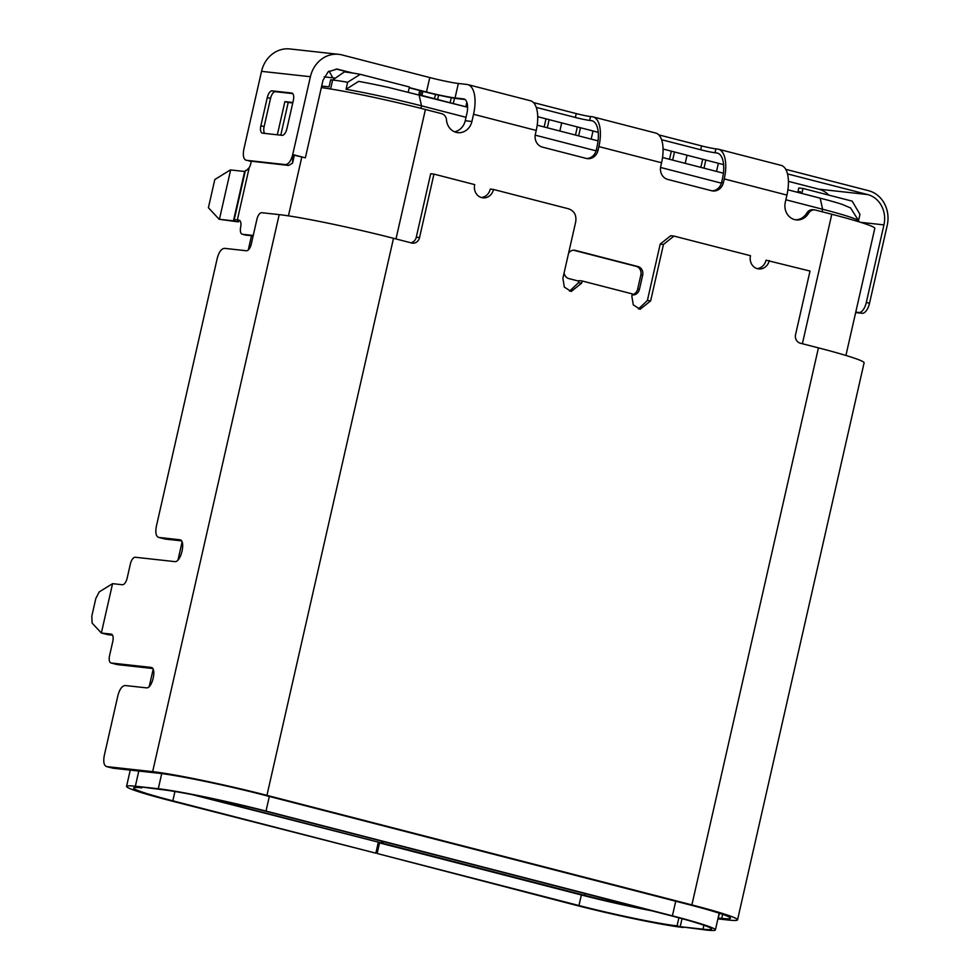 <?xml version="1.0" encoding="UTF-8"?>
<svg xmlns="http://www.w3.org/2000/svg" width="979" height="979" viewBox="0 0 979 979"><rect width="100%" height="100%" fill="white"/><g stroke="black" fill="none" stroke-linecap="round" stroke-linejoin="round"><path stroke-width="1.47" d="M719.565 913.321L718.219 917.519M321.687 86.054L329.066 86.862L330.669 79.813L332.627 80.021L330.596 88.979L332.627 80.021A68.811 3.953 12.8 0 1 347.643 82.26L360.26 74.318A57.945 3.329 -167.2 0 0 353.027 73.082L344.437 71.871L332.627 80.021M324.159 76.864L335.405 78.112M329.115 71.112L332.505 77.255L331.832 77.708M329.201 71.124L327.941 71.993M251.505 235.755L248.262 250.012M702.689 159.247L700.842 167.372M705.835 160.054L703.987 168.192M718.378 163.297L716.53 171.423M687.038 155.208L685.19 163.346M671.349 151.17L669.501 159.296M674.494 151.978L672.659 160.103M422.891 91.328L421.949 95.477M438.616 95.11L437.625 99.515L438.616 95.11M419.746 90.521L418.804 94.657L419.746 90.521M454.501 98.23L453.289 103.554M450.132 102.746L451.282 97.68M591.181 139.104L593.017 130.978M544.153 126.976L546.001 118.851M549.146 119.658L547.298 127.796M559.841 131.027L561.689 122.901M575.493 135.053L577.329 126.927M580.486 127.747L578.638 135.873M465.82 106.784L466.848 102.281M435.459 94.412L434.492 98.708M421.313 90.925L420.37 95.073M466.016 117.309L421.508 105.83L419.024 94.718L467.583 107.237L388.859 87.51A57.945 3.329 -167.2 0 0 365.497 82.64L358.657 81.367L346.04 89.309L347.643 82.26M822.066 211.758L822.629 209.249L820.145 198.137L787.887 189.816L827.732 200.144A57.945 3.329 -167.2 0 1 842.124 204.342L850.58 207.964M723.408 173.197L662.538 157.497L723.408 173.197M598.047 140.878L537.19 125.177L598.047 140.878M251.285 161.327L250.759 163.628A7.245 3.255 104.5 0 1 249.204 167.678L246.427 170.456A29.04 1.664 -167.2 0 0 245.362 170.652L234.14 220.018A29.04 1.664 12.8 0 1 237.334 219.969L249.204 167.678M292.856 102.489L284.889 101.62L288.205 102.465L280.777 135.175M284.889 101.62L277.338 134.796M261.54 71.345L310.404 76.717A29.04 25.907 -83.7 0 1 338.71 54.334L289.857 48.95A29.04 25.907 96.3 0 0 261.54 71.345L243.857 149.187C242.682 155.673 243.502 159.381 246.341 160.299L285.427 164.607C288.548 164.313 290.983 160.96 292.721 154.56L294.349 155.22L292.55 163.114L288.683 165.439L248.935 160.96M292.745 93.617L275.393 91.708A7.171 3.218 -75.5 0 0 270.547 98.402L267.279 97.557L260.867 125.765A7.171 3.218 -75.5 0 0 262.286 133.107A7.171 3.218 -75.5 0 0 262.519 133.156L282.062 135.322A7.171 3.218 -75.5 0 0 286.92 128.628L293.333 100.421A7.171 3.218 -75.5 0 0 291.913 93.066A7.171 3.218 -75.5 0 0 291.669 93.029L272.138 90.863A7.171 3.218 -75.5 0 0 267.279 97.557M270.534 98.389L264.122 126.597A7.171 3.218 -75.5 0 0 264.709 133.413M800.308 193.022L800.577 191.811L797.971 191.529L800.492 192.178M161.719 773.606L158.292 788.744L135.359 786.21L161.474 789.576A78.222 4.491 12.8 0 1 264.342 810.906L670.48 915.61A78.222 4.491 12.8 0 1 711.574 929.071A78.222 4.491 12.8 0 1 702.995 929.193L680.185 926.685L682.008 918.669M135.359 786.21L138.798 771.06M785.721 169.33L868.495 190.672A29.04 25.907 -83.7 0 1 887.207 225.427L869.511 303.27A10.757 4.834 104.5 0 1 862.23 313.28L855.658 312.582M828.785 195.115A25.344 22.603 96.3 0 0 818.75 189.167L867.614 194.552L787.483 173.895M867.614 194.552A25.344 22.603 -83.7 0 1 883.939 224.889L866.317 302.45A10.757 4.834 104.5 0 1 859.036 312.46L855.756 312.13M292.55 163.114L292.843 154.596L305.375 157.827L322.997 80.266L328.149 71.822L336.947 69.068L353.027 73.082M336.14 69.007L350.678 72.715M537.716 116.709L598.242 132.324M663.064 149.028L723.591 164.643M788.413 181.348L818.75 189.167M454.513 131.786A14.489 12.923 96.3 0 0 465.233 120.747L466.836 113.686A14.489 6.498 -75.5 0 0 463.936 98.952A14.489 6.498 -75.5 0 0 463.52 98.867L455.051 97.937A21.734 1.248 12.8 0 1 426.477 92.014L429.769 77.561A21.734 1.248 -167.2 0 0 458.343 83.484L466.873 84.427A29.186 13.094 104.5 0 1 467.705 84.573A29.186 13.094 104.5 0 1 473.542 114.286L536.223 130.44L535.391 134.111A10.867 9.692 96.3 0 0 542.39 147.107L586.262 158.427A10.867 9.692 96.3 0 0 587.473 158.647A10.867 9.692 96.3 0 0 598.059 150.264L596.272 150.068A10.867 9.692 -83.7 0 1 586.58 158.5M253.243 235.45L242.388 234.262A7.245 3.255 104.5 0 1 242.18 234.214A7.245 3.255 104.5 0 1 240.65 227.201A7.245 3.255 104.5 0 0 239.133 220.177A7.245 3.255 104.5 0 0 238.925 220.14L237.334 219.969M253.133 235.927L245.705 235.119A7.245 3.255 104.5 0 1 245.496 235.07A7.245 3.255 104.5 0 1 245.301 235.009M862.23 313.304L859.036 312.485M409.222 87.804L424.849 91.842A25.344 1.456 12.8 0 0 458.196 98.744L465.062 99.503M409.271 87.584L426.477 92.014M408.267 92.026L409.406 86.984L360.26 74.318M858.546 220.569L859.966 214.34L852.158 201.136L803.013 188.47L801.874 193.426M803.013 188.47L798.778 188.005L797.971 191.529M305.375 157.827L294.349 155.22M845.917 355.463L874.798 228.34A81.844 4.699 -167.2 0 0 831.795 214.266L815.544 210.069A7.245 6.461 96.3 0 0 814.736 209.922L812.949 209.726A7.245 6.461 96.3 0 0 806.782 213.055A14.489 12.923 -83.7 0 1 795.34 219.773M658.781 134.869L701.6 145.908A10.867 0.624 -167.2 0 0 715.882 148.869L717.57 149.065A29.186 13.094 104.5 0 1 718.402 149.212A29.186 13.094 104.5 0 1 724.24 178.924L786.92 195.078L785.293 202.274A14.489 12.923 96.3 0 0 796.233 219.896A14.489 12.923 96.3 0 0 808.568 213.251L806.782 213.055M814.736 209.922A7.245 6.461 96.3 0 0 808.568 213.251M158.292 788.744A81.918 4.711 12.8 0 1 266.007 811.065L672.402 915.842A81.844 4.699 12.8 0 1 715.404 929.928A81.844 4.699 12.8 0 1 706.41 930.05L680.185 926.685M533.42 102.55L576.239 113.588A10.867 0.624 -167.2 0 0 590.533 116.55L592.222 116.746A29.186 13.094 104.5 0 1 593.054 116.893A29.186 13.094 104.5 0 1 598.891 146.605L661.571 162.759L660.739 166.43A10.867 9.692 96.3 0 0 667.739 179.426L711.611 190.746A10.867 9.692 96.3 0 0 712.822 190.966A10.867 9.692 96.3 0 0 723.408 182.583L721.621 182.388A10.867 9.692 -83.7 0 1 711.929 190.819M573.608 250.22L636.203 266.361A7.245 6.461 -83.7 0 1 640.866 275.026L637.659 289.123A7.245 6.461 -83.7 0 1 632.14 294.667M632.104 294.863A7.245 6.461 96.3 0 0 632.397 294.912A7.245 6.461 96.3 0 0 639.446 289.319L637.659 289.123M292.758 102.966L288.205 102.465M592.699 120.98L591.279 120.613A25.344 11.381 104.5 0 1 592.001 120.747A25.344 11.381 104.5 0 1 597.068 146.544L596.272 150.068M718.048 153.299L716.628 152.932A25.344 11.381 104.5 0 1 717.35 153.067A25.344 11.381 104.5 0 1 722.416 178.863L721.621 182.388M238.142 220.716L238.558 221.474A18.111 1.04 12.8 0 1 238.705 221.658A18.111 1.04 12.8 0 1 236.722 221.682L219.161 219.284L208.405 207.719L214.817 179.512L230.371 169.93L244.664 171.484L233.443 220.85A14.416 0.832 -167.2 0 0 235.033 220.826A14.416 0.832 -167.2 0 0 234.911 220.679L234.385 220.312A29.04 1.664 12.8 0 1 234.14 220.018M591.279 120.613L589.652 120.429A10.867 0.624 12.8 0 1 575.358 117.468L536.223 107.384M716.628 152.932L715 152.748A10.867 0.624 12.8 0 1 700.719 149.787L661.571 139.703M473.542 114.286L471.915 121.482A14.489 12.923 96.3 0 1 457.793 132.642A14.489 12.923 96.3 0 1 446.485 119.903A7.245 6.461 96.3 0 0 441.651 113.674L425.412 109.489A81.918 4.711 -167.2 0 0 321.332 87.596M420.946 108.351L421.508 105.83A68.811 3.953 -167.2 0 0 346.04 89.309M850.543 207.891L858.718 220.838A68.811 3.953 12.8 0 0 822.629 209.249L785.856 199.765M721.425 183.159L660.544 167.458M596.076 150.839L535.195 135.151M858.718 220.838A68.811 3.953 12.8 0 1 858.779 221.083L858.644 221.707M661.571 162.759A29.186 13.094 -75.5 0 0 655.734 133.058L593.054 116.893M598.891 146.605L598.059 150.264M429.769 77.561L341.965 54.922A29.04 25.907 -83.7 0 0 338.71 54.334M536.223 130.44A29.186 13.094 -75.5 0 0 530.385 100.739L467.705 84.573M310.404 76.717L292.721 154.56M786.92 195.078A29.186 13.094 -75.5 0 0 781.083 165.365L718.402 149.212M724.24 178.924L723.408 182.583M578.797 281.144L568.909 278.599A7.245 6.461 96.3 0 1 564.124 272.86M639.446 289.319L642.652 275.221A7.245 6.461 96.3 0 0 637.99 266.557L575.309 250.391A7.245 6.461 96.3 0 0 574.502 250.245A7.245 6.461 96.3 0 0 568.591 253.169M233.443 220.85L219.418 219.296L230.64 169.942M238.044 221.119A25.344 1.456 12.8 0 1 237.836 220.862A25.344 1.456 12.8 0 1 240.002 220.752M383.193 841.548L382.801 843.286L379.546 842.931L581.355 894.965A74.6 4.283 12.8 0 0 651.794 910.8M379.583 842.735L377.135 853.504L578.956 905.538L581.355 894.965L578.956 905.538L575.701 905.183L578.956 905.538A74.6 4.283 12.8 0 0 677.052 925.877L683.33 927.492A81.844 4.699 12.8 0 1 575.701 905.183L377.135 853.504M200.157 796.196L381.504 842.956L381.896 841.206M381.504 842.956L192.202 794.63M644.231 908.842A67.355 3.867 12.8 0 1 584.61 895.32L585.014 893.582M382.801 843.286L584.61 895.32M141.808 787.875A74.6 4.283 12.8 0 0 133.621 787.997A74.6 4.283 12.8 0 0 172.818 800.822L375.838 853.174L169.563 800.467L172.818 800.822L174.935 791.509L172.818 800.822L169.563 800.467A81.844 4.699 12.8 0 1 126.56 786.394A81.844 4.699 12.8 0 1 135.543 786.259L141.918 787.422M678.888 917.825L677.052 925.877M375.838 853.174L378.237 842.589M757.465 268.711A10.757 9.594 -83.7 0 1 750.489 255.715L673.944 236.074L663.456 244.469L650.643 300.871L640.144 309.266L633.278 304.861L631.834 296.025L632.312 293.908L582.175 280.985L581.697 283.102L571.198 291.485L564.332 287.092L562.888 278.256L575.713 221.841C576.643 215.282 574.318 210.95 568.713 208.845L493.502 189.461A10.757 9.594 -83.7 0 1 483.002 197.831A10.757 9.594 -83.7 0 1 481.705 197.574M673.944 236.074L670.688 235.719L660.201 244.114L647.376 300.516L638.492 308.936M582.175 280.985L578.919 280.63L578.442 282.747L569.558 291.167M795.597 334.512L810.012 271.061L766.019 260.194A10.757 9.594 -83.7 0 1 757.048 268.601M135.249 557.247L174.641 561.591C181.017 562.913 186.255 539.845 179.61 539.747L158.488 537.385L164.435 538.891M122.326 584.744A7.171 3.218 -75.5 0 0 127.184 578.051L130.391 563.941A7.171 3.218 104.5 0 1 135.249 557.271M150.937 667.384L111.227 663.016A7.171 3.218 104.5 0 1 110.994 662.979A7.171 3.218 104.5 0 1 109.575 655.612L112.769 641.502A7.171 3.218 -75.5 0 0 111.349 634.147A7.171 3.218 -75.5 0 0 111.116 634.111L101.351 633.021L112.573 583.668L122.326 584.732M181.396 540.849L165.108 539.062L158.843 537.447C156.004 536.529 155.171 532.821 156.359 526.323L217.228 258.383C218.966 251.982 221.389 248.642 224.521 248.348L246.427 250.759A7.171 3.218 -75.5 0 0 251.285 244.065L256.89 219.394A7.171 3.218 104.5 0 1 261.748 212.712L279.199 214.621L152.651 771.648L106.772 766.606C103.933 765.688 103.113 761.98 104.288 755.494L117.908 695.555C119.646 689.155 122.069 685.802 125.202 685.52L146.299 687.833C152.259 689.069 157.154 667.494 150.937 667.409L151.537 667.568M718.109 917.972L721.731 918.375A79.666 4.577 12.8 0 0 730.481 918.253A79.666 4.577 12.8 0 0 688.616 904.547L263.681 794.985A79.666 4.577 12.8 0 0 158.916 773.263L113.038 768.221L106.43 766.545L112.377 768.05M411.669 243L393.497 238.313A86.911 4.993 -167.2 0 0 279.199 214.621M481.692 197.611A10.757 9.594 -83.7 0 1 474.717 184.615L433.954 174.103L419.538 237.567L416.295 237.212A7.294 6.498 -83.7 0 1 410.813 242.78M419.55 237.567A7.294 6.498 -83.7 0 1 412.44 243.184A7.294 6.498 -83.7 0 1 411.657 243.037M112.573 583.668L99.234 591.891L95.82 598.499L91.793 616.219L92.136 623.109L101.351 633.021L107.923 634.661M112.512 635.175L107.861 634.661M152.651 771.648A86.911 4.993 12.8 0 1 266.937 795.352L691.884 904.902A86.911 4.993 12.8 0 1 737.542 919.856A86.911 4.993 12.8 0 1 728.009 919.991L717.913 918.877M737.542 919.856L864.102 362.817A86.911 4.993 -167.2 0 0 818.432 347.863L800.259 343.188A7.294 6.498 -83.7 0 1 795.56 334.5M769.274 260.549A10.757 9.594 -83.7 0 1 758.774 268.919A10.757 9.594 -83.7 0 1 757.477 268.674M433.954 174.103L430.699 173.748L416.283 237.199M152.663 668.51L117.492 664.631A7.171 3.218 104.5 0 1 117.26 664.594A7.171 3.218 104.5 0 1 117.027 664.508M493.502 189.461L490.246 189.094A10.757 9.594 -83.7 0 1 481.276 197.501M869.523 303.27L866.317 302.45M260.867 125.765L264.122 126.597M338.734 69.399L337.106 69.215M285.427 164.607L288.683 165.439M242.388 234.262L245.705 235.119M272.138 90.863L275.393 91.708M463.52 98.867L464.34 99.075M702.995 929.193L703.889 925.253M238.558 221.474L238.729 220.679M883.939 224.889L860.59 222.319M471.915 121.482L465.233 120.747M455.051 97.937L458.343 83.484M590.533 116.55L589.652 120.429M715.882 148.869L715 152.748M266.007 811.065L269.335 796.441M395.993 238.949L425.412 109.489M831.795 214.266L802.376 343.727M675.718 901.218L672.402 915.842M301.777 157.142L288.438 215.857M642.652 275.221L640.866 275.026M637.99 266.557L636.203 266.361M575.309 250.391L573.682 250.22M701.6 145.908L700.719 149.787M576.239 113.588L575.358 117.468M663.456 244.469L660.201 244.114M581.697 283.102L578.442 282.747M393.497 238.313L266.937 795.352M691.884 904.902L818.432 347.863M111.227 663.016L117.492 664.631M650.643 300.871L647.376 300.516M721.731 918.375L722.649 914.362M238.705 221.658L238.925 220.691M719.198 913.199L715.404 929.928M245.496 235.07L242.18 234.214M126.56 786.394L130.256 770.118M149.261 686.438L153.152 669.355M178.019 559.89L182.07 542.072M117.26 664.594L110.994 662.979"/></g></svg>
